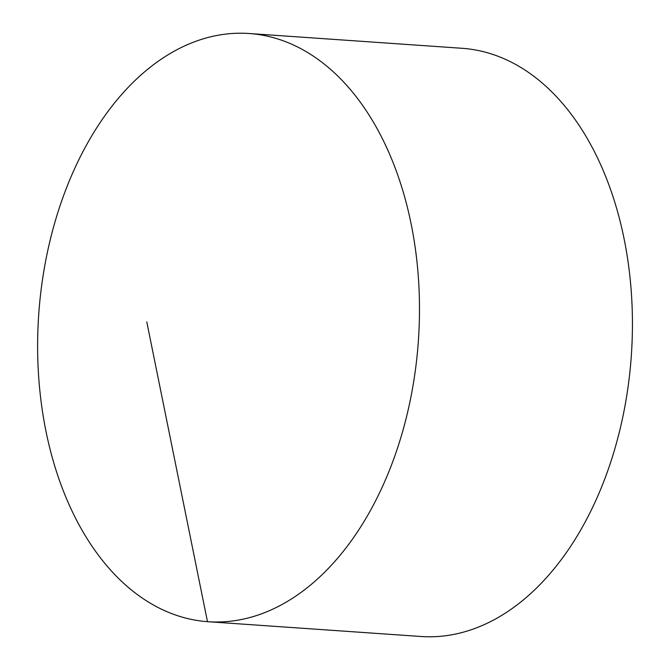 <?xml version="1.0" encoding="UTF-8"?>
<svg xmlns="http://www.w3.org/2000/svg" width="670" height="670" viewBox="0 0 670 670"><rect width="100%" height="100%" fill="white"/><g stroke="black" fill="none" stroke-linecap="round" stroke-linejoin="round"><path stroke-width="1" d="M38.793 313.401A294.817 190.288 -86 0 0 208.136 621.718A294.817 190.288 -86 0 0 418.315 341.817A294.817 190.288 -86 0 0 248.972 33.5A294.817 190.288 -86 0 0 38.793 313.401M208.136 621.718L421.078 636.5A294.817 190.288 -86 0 0 631.333 355.569A294.817 190.288 -86 0 0 461.915 48.282L248.972 33.5M146.789 321.935L207.474 621.668"/></g></svg>
